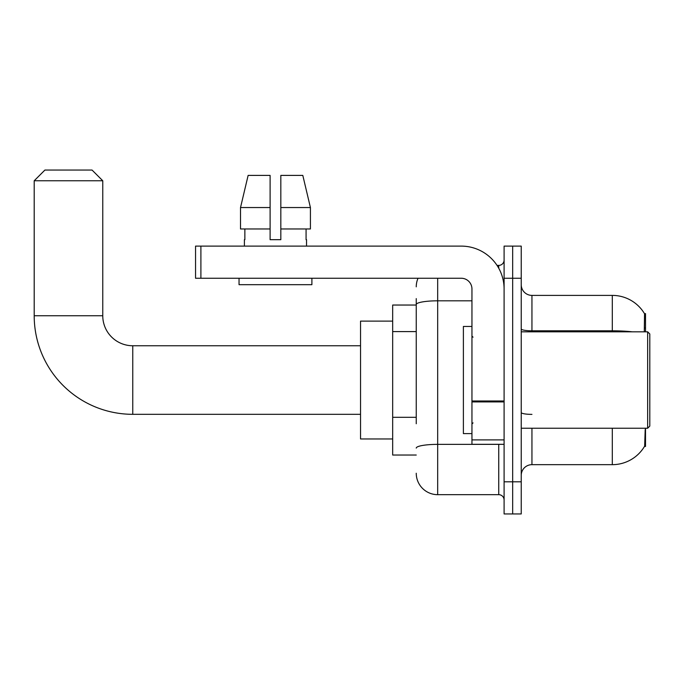 <?xml version="1.0" encoding="UTF-8"?>
<svg xmlns="http://www.w3.org/2000/svg" width="684" height="684" viewBox="0 0 684 684"><rect width="100%" height="100%" fill="white"/><g stroke="black" fill="none" stroke-linecap="round" stroke-linejoin="round"><path stroke-width="1.03" d="M645.516 331.826L645.516 313.605L644.542 313.742A37.5 37.5 0 0 0 612.3 295.394L531.947 295.394A10.713 10.713 0 0 1 521.234 284.681A10.713 10.713 0 0 0 531.947 295.394L531.947 331.826M644.465 446.455L644.653 446.139A37.5 37.5 0 0 1 612.3 464.667A37.5 37.5 0 0 0 644.465 446.455L645.516 446.455L645.516 428.244M416.248 325.174L416.248 298.609L416.248 305.038L392.676 305.038L392.676 455.031L416.248 455.031M531.947 428.244L531.947 464.667A10.713 10.713 0 0 0 521.234 475.38A10.713 10.713 0 0 1 531.947 464.667L612.3 464.667L612.3 428.244M644.653 446.139L645.2 429.526M512.667 481.81L512.667 513.949L521.234 513.949L521.234 481.81L512.667 481.81L512.667 513.949L504.099 513.949L504.099 481.81L512.667 481.81L512.667 278.251L512.667 481.81M504.099 481.81L504.099 246.112L512.667 246.112L512.667 278.251L512.667 246.112L521.234 246.112L521.234 481.81M644.285 331.826L644.542 313.742A37.5 37.5 0 0 0 612.3 295.394L612.3 330.808L531.947 330.808A10.713 1.864 -0 0 1 521.234 328.944M416.248 423.738L416.248 298.609M437.674 278.251L437.674 494.669L498.739 494.669L498.739 444.318M497.029 265.401L498.739 265.401A5.361 5.361 0 0 0 504.099 260.04M504.099 500.021A5.361 5.361 0 0 0 498.739 494.669M416.248 286.827A21.426 21.426 0 0 1 418.035 278.251M437.674 494.669A21.426 21.426 0 0 1 416.248 473.243M280.825 239.682L270.112 239.682L280.825 239.682L270.112 239.682L280.825 239.682L280.825 175.403L302.807 175.403L310.416 207.543L310.416 228.969L280.825 228.969M270.112 207.543L270.112 228.969L270.112 207.543L240.52 207.543L248.13 175.403L240.52 207.543L248.13 175.403L270.112 175.403L270.112 239.682M360.536 414.316L132.764 414.316A98.564 98.564 0 0 1 34.2 315.752L34.2 180.764L44.913 170.051L92.049 170.051L102.762 180.764L34.2 180.764M132.764 414.316L132.764 345.753A30.002 30.002 0 0 1 102.762 315.752L102.762 180.764M392.676 321.112L360.536 321.112L360.536 438.957L392.676 438.957M504.099 444.318L471.951 444.318L471.951 400.995L504.099 400.995L504.099 288.964A42.853 42.853 0 0 0 461.238 246.112L200.899 246.112L200.899 278.251L461.238 278.251A10.713 10.713 0 0 1 471.951 288.964L471.951 400.995M200.899 278.251L195.547 278.251L195.547 246.112L200.899 246.112M244.402 239.682L244.863 239.682L244.402 239.682L244.402 246.112M306.535 239.682L306.073 239.682L306.535 239.682L306.535 246.112M306.073 228.969L306.073 239.682M244.863 239.682L244.863 228.969M239.041 278.251L239.041 284.681L311.895 284.681L311.895 278.251M270.112 228.969L240.52 228.969L240.52 207.543M310.416 228.969L310.416 207.543L280.825 207.543M310.416 207.543L302.807 175.403L310.416 207.543M647.654 331.826L649.8 333.963L649.8 426.098L647.654 428.244L647.654 331.826L521.234 331.826M471.951 326.465L463.384 326.465L463.384 433.605L471.951 433.605M416.248 331.595L392.676 331.595M416.248 417.308L392.676 417.308M644.559 327.987L645.516 327.987M632.392 331.826A37.5 6.515 180 0 0 612.3 330.808L612.3 331.826M521.234 278.251L504.099 278.251M531.947 414.376A10.713 1.864 0 0 1 521.234 412.512M500.602 444.318A5.361 0.932 0 0 1 498.739 444.369L437.674 444.369A21.426 3.719 180 0 0 416.248 448.097M416.248 304.534A21.426 3.719 180 0 1 437.674 300.815L471.951 300.815M498.739 268.222L498.739 265.401M34.2 315.752L102.762 315.752M504.099 401.918L471.951 401.918M471.951 439.889L504.099 439.889M360.536 345.753L132.764 345.753M521.234 428.244L647.654 428.244M473.029 337.178L471.951 336.109M473.029 422.883L471.951 423.96"/></g></svg>
